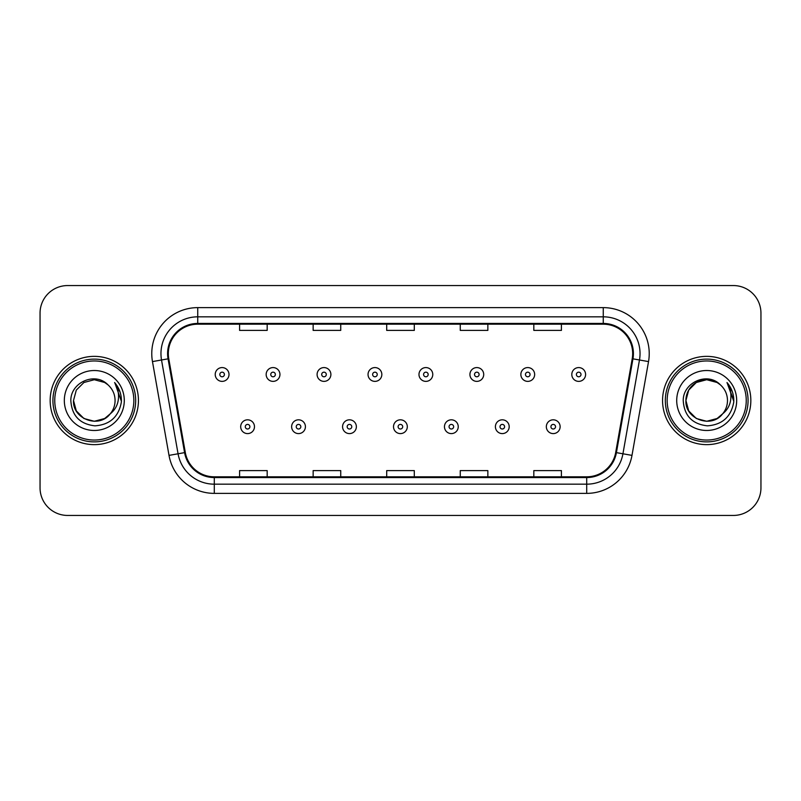 <?xml version="1.0" encoding="UTF-8"?>
<svg xmlns="http://www.w3.org/2000/svg" width="801" height="801" viewBox="0 0 801 801"><rect width="100%" height="100%" fill="white"/><g stroke="black" fill="none" stroke-linecap="round" stroke-linejoin="round"><path stroke-width="1.2" d="M50.163 400.5A44.135 44.135 0 0 0 94.298 444.635A44.135 44.135 0 0 0 138.443 400.5A44.135 44.135 0 0 0 94.298 356.365A44.135 44.135 0 0 0 50.163 400.5A44.135 44.135 0 0 0 94.298 444.635A44.135 44.135 0 0 0 138.443 400.5A44.135 44.135 0 0 0 94.298 356.365A44.135 44.135 0 0 0 50.163 400.5M662.557 400.5A44.135 44.135 0 0 0 706.702 444.635A44.135 44.135 0 0 0 750.837 400.5A44.135 44.135 0 0 0 706.702 356.365A44.135 44.135 0 0 0 662.557 400.5A44.135 44.135 0 0 0 706.702 444.635A44.135 44.135 0 0 0 750.837 400.5A44.135 44.135 0 0 0 706.702 356.365A44.135 44.135 0 0 0 662.557 400.5M168.32 353.601A29.427 29.427 0 0 1 197.747 324.185L603.253 324.185A29.427 29.427 0 0 1 632.229 358.718L615.689 452.505A29.427 29.427 0 0 1 586.712 476.815L214.288 476.815A29.427 29.427 0 0 1 185.311 452.505L168.771 358.718A29.427 29.427 0 0 1 168.32 353.601M167.589 353.601A30.158 30.158 0 0 0 168.05 358.838L184.58 452.635A30.158 30.158 0 0 0 214.288 477.556L586.712 477.556A30.158 30.158 0 0 0 616.42 452.635L632.95 358.838A30.158 30.158 0 0 0 603.253 323.444L197.747 323.444A30.158 30.158 0 0 0 167.589 353.601M152.47 361.591A45.977 45.977 0 0 1 197.747 307.624L603.253 307.624A45.977 45.977 0 0 1 648.53 361.591L631.989 455.379A45.977 45.977 0 0 1 586.712 493.376L214.288 493.376A45.977 45.977 0 0 1 169.011 455.379L152.47 361.591L161.522 359.989A36.776 36.776 0 0 1 197.747 316.826L603.253 316.826A36.776 36.776 0 0 1 639.478 359.989L622.938 453.787A36.776 36.776 0 0 1 586.712 484.174L214.288 484.174A36.776 36.776 0 0 1 178.062 453.787L161.522 359.989A36.776 36.776 0 0 1 160.971 353.601M760.95 313.151A27.584 27.584 0 0 0 733.366 285.556L67.634 285.556A27.584 27.584 0 0 0 40.05 313.151L40.05 487.849A27.584 27.584 0 0 0 67.634 515.443L733.366 515.443A27.584 27.584 0 0 0 760.95 487.849L760.95 313.151L760.95 487.849M386.703 324.185L386.703 330.402L414.297 330.402L414.297 324.185M313.151 324.185L313.151 330.402L340.735 330.402L340.735 324.185M239.589 324.185L239.589 330.402L267.174 330.402L267.174 324.185M460.265 324.185L460.265 330.402L487.849 330.402L487.849 324.185M533.826 324.185L533.826 330.402L561.411 330.402L561.411 324.185M414.297 476.815L414.297 470.598L386.703 470.598L386.703 476.815M340.735 476.815L340.735 470.598L313.151 470.598L313.151 476.815M267.174 476.815L267.174 470.598L239.589 470.598L239.589 476.815M487.849 476.815L487.849 470.598L460.265 470.598L460.265 476.815M561.411 476.815L561.411 470.598L533.826 470.598L533.826 476.815M40.05 313.151L40.05 487.849M733.366 285.556L67.634 285.556M67.634 515.443L733.366 515.443M229.006 374.478A6.899 6.899 0 0 1 222.117 381.376A6.899 6.899 0 0 1 215.219 374.478A6.899 6.899 0 0 1 222.117 367.579A6.899 6.899 0 0 1 229.006 374.478A6.899 6.899 0 0 0 222.117 367.579A6.899 6.899 0 0 0 215.219 374.478M240.69 426.703A6.899 6.899 0 0 1 247.589 419.814A6.899 6.899 0 0 1 254.478 426.703A6.899 6.899 0 0 1 247.589 433.601A6.899 6.899 0 0 1 240.69 426.703A6.899 6.899 0 0 0 247.589 433.601A6.899 6.899 0 0 0 254.478 426.703M279.95 374.478A6.899 6.899 0 0 1 273.051 381.376A6.899 6.899 0 0 1 266.162 374.478A6.899 6.899 0 0 1 273.051 367.579A6.899 6.899 0 0 1 279.95 374.478A6.899 6.899 0 0 0 273.051 367.579A6.899 6.899 0 0 0 266.162 374.478M330.893 374.478A6.899 6.899 0 0 1 323.994 381.376A6.899 6.899 0 0 1 317.096 374.478A6.899 6.899 0 0 1 323.994 367.579A6.899 6.899 0 0 1 330.893 374.478A6.899 6.899 0 0 0 323.994 367.579A6.899 6.899 0 0 0 317.096 374.478M381.837 374.478A6.899 6.899 0 0 1 374.938 381.376A6.899 6.899 0 0 1 368.039 374.478A6.899 6.899 0 0 1 374.938 367.579A6.899 6.899 0 0 1 381.837 374.478A6.899 6.899 0 0 0 374.938 367.579A6.899 6.899 0 0 0 368.039 374.478M432.77 374.478A6.899 6.899 0 0 1 425.882 381.376A6.899 6.899 0 0 1 418.983 374.478A6.899 6.899 0 0 1 425.882 367.579A6.899 6.899 0 0 1 432.77 374.478A6.899 6.899 0 0 0 425.882 367.579A6.899 6.899 0 0 0 418.983 374.478M291.634 426.703A6.899 6.899 0 0 1 298.523 419.814A6.899 6.899 0 0 1 305.421 426.703A6.899 6.899 0 0 1 298.523 433.601A6.899 6.899 0 0 1 291.634 426.703A6.899 6.899 0 0 0 298.523 433.601A6.899 6.899 0 0 0 305.421 426.703M342.568 426.703A6.899 6.899 0 0 1 349.466 419.814A6.899 6.899 0 0 1 356.365 426.703A6.899 6.899 0 0 1 349.466 433.601A6.899 6.899 0 0 1 342.568 426.703A6.899 6.899 0 0 0 349.466 433.601A6.899 6.899 0 0 0 356.365 426.703M393.511 426.703A6.899 6.899 0 0 1 400.41 419.814A6.899 6.899 0 0 1 407.308 426.703A6.899 6.899 0 0 1 400.41 433.601A6.899 6.899 0 0 1 393.511 426.703A6.899 6.899 0 0 0 400.41 433.601A6.899 6.899 0 0 0 407.308 426.703M104.691 418.502A20.786 20.786 0 0 0 110.308 413.767L105.872 417.772M133.837 400.5A39.539 39.539 0 0 0 94.298 360.961A39.539 39.539 0 0 0 54.758 400.5A39.539 39.539 0 0 0 94.298 440.039A39.539 39.539 0 0 0 133.837 400.5M135.679 400.5A41.382 41.382 0 0 0 94.298 359.118A41.382 41.382 0 0 0 52.926 400.5A41.382 41.382 0 0 0 94.298 441.882A41.382 41.382 0 0 0 135.679 400.5M105.712 417.872L110.308 413.767L104.691 418.502L94.298 421.286L83.905 418.502L76.295 410.893L73.512 400.5L76.295 410.893L83.905 418.502L94.298 421.286L104.691 418.502L110.308 413.767L104.691 418.502L94.298 421.286L83.905 418.502L76.295 410.893L73.512 400.5L76.295 390.107L83.905 382.498L94.298 379.714L104.691 382.498L107.915 384.79C95.159 371.424 70.608 382.437 70.828 400.5C71.77 415.679 79.82 424.13 94.969 425.842C109.897 424.76 118.688 416.83 121.362 402.062L121.412 400.5C121.331 393.681 119.059 387.694 114.603 382.538C117.997 388.105 119.189 394.092 118.188 400.5C117.276 405.857 114.643 410.272 110.308 413.767L105.832 417.792M83.905 382.498L76.295 390.107L73.512 400.5C72.45 418.983 98.643 428.665 109.887 414.257L105.672 417.902M110.308 413.767C113.442 409.902 115.034 405.476 115.084 400.5C114.964 394.232 112.581 388.996 107.915 384.79M64.32 400.5A29.977 29.977 0 0 0 94.298 430.477A29.977 29.977 0 0 0 124.285 400.5A29.977 29.977 0 0 0 94.298 370.523A29.977 29.977 0 0 0 64.32 400.5M114.803 382.768L121.402 401.291M114.603 382.538L120.02 391.929M717.095 418.502A20.786 20.786 0 0 0 722.702 413.767L717.095 418.502L706.702 421.286L696.309 418.502L688.7 410.893L685.916 400.5L688.7 390.107L696.309 382.498L706.702 379.714L717.095 382.498L720.319 384.79C707.563 371.424 683.003 382.437 683.233 400.5C684.164 415.679 692.214 424.13 707.363 425.842C722.292 424.76 731.083 416.83 733.766 402.062L733.806 400.5C733.726 393.681 731.463 387.694 726.998 382.538C730.392 388.105 731.583 394.092 730.582 400.5C729.671 405.857 727.048 410.272 722.702 413.767L722.282 414.257C711.038 428.665 684.845 418.983 685.916 400.5L688.7 410.893L696.309 418.502L706.702 421.286L717.095 418.502L722.702 413.767L718.046 417.922M746.242 400.5A39.539 39.539 0 0 0 706.702 360.961A39.539 39.539 0 0 0 667.163 400.5A39.539 39.539 0 0 0 706.702 440.039A39.539 39.539 0 0 0 746.242 400.5M748.074 400.5A41.382 41.382 0 0 0 706.702 359.118A41.382 41.382 0 0 0 665.321 400.5A41.382 41.382 0 0 0 706.702 441.882A41.382 41.382 0 0 0 748.074 400.5M722.702 413.767C725.836 409.902 727.438 405.476 727.488 400.5C727.368 394.232 724.975 388.996 720.319 384.79M676.715 400.5A29.977 29.977 0 0 0 706.702 430.477A29.977 29.977 0 0 0 736.68 400.5A29.977 29.977 0 0 0 706.702 370.523A29.977 29.977 0 0 0 676.715 400.5M717.095 382.498A20.786 20.786 0 0 0 685.916 400.5M727.198 382.768L733.796 401.291L726.998 382.538L732.414 391.929M726.998 382.538L733.806 400.5M483.714 374.478A6.899 6.899 0 0 1 476.815 381.376A6.899 6.899 0 0 1 469.927 374.478A6.899 6.899 0 0 1 476.815 367.579A6.899 6.899 0 0 1 483.714 374.478A6.899 6.899 0 0 0 476.815 367.579A6.899 6.899 0 0 0 469.927 374.478M534.657 374.478A6.899 6.899 0 0 1 527.759 381.376A6.899 6.899 0 0 1 520.86 374.478A6.899 6.899 0 0 1 527.759 367.579A6.899 6.899 0 0 1 534.657 374.478A6.899 6.899 0 0 0 527.759 367.579A6.899 6.899 0 0 0 520.86 374.478M585.601 374.478A6.899 6.899 0 0 1 578.702 381.376A6.899 6.899 0 0 1 571.804 374.478A6.899 6.899 0 0 1 578.702 367.579A6.899 6.899 0 0 1 585.601 374.478A6.899 6.899 0 0 0 578.702 367.579A6.899 6.899 0 0 0 571.804 374.478M444.455 426.703A6.899 6.899 0 0 1 451.353 419.814A6.899 6.899 0 0 1 458.242 426.703A6.899 6.899 0 0 1 451.353 433.601A6.899 6.899 0 0 1 444.455 426.703A6.899 6.899 0 0 0 451.353 433.601A6.899 6.899 0 0 0 458.242 426.703M495.398 426.703A6.899 6.899 0 0 1 502.287 419.814A6.899 6.899 0 0 1 509.186 426.703A6.899 6.899 0 0 1 502.287 433.601A6.899 6.899 0 0 1 495.398 426.703A6.899 6.899 0 0 0 502.287 433.601A6.899 6.899 0 0 0 509.186 426.703M546.332 426.703A6.899 6.899 0 0 1 553.231 419.814A6.899 6.899 0 0 1 560.129 426.703A6.899 6.899 0 0 1 553.231 433.601A6.899 6.899 0 0 1 546.332 426.703A6.899 6.899 0 0 0 553.231 433.601A6.899 6.899 0 0 0 560.129 426.703M603.253 307.624L603.253 323.444M161.522 359.989L168.05 358.838M214.288 493.376L214.288 477.556M586.712 477.556L586.712 493.376M616.42 452.635L631.989 455.379M169.011 455.379L184.58 452.635M632.95 358.838L648.53 361.591M197.747 307.624L197.747 323.444M219.814 374.478A2.303 2.303 0 0 0 222.117 376.78A2.303 2.303 0 0 0 224.41 374.478A2.303 2.303 0 0 0 222.117 372.175A2.303 2.303 0 0 0 219.814 374.478M249.882 426.703A2.303 2.303 0 0 0 247.589 424.41A2.303 2.303 0 0 0 245.286 426.703A2.303 2.303 0 0 0 247.589 429.006A2.303 2.303 0 0 0 249.882 426.703M270.758 374.478A2.303 2.303 0 0 0 273.051 376.78A2.303 2.303 0 0 0 275.354 374.478A2.303 2.303 0 0 0 273.051 372.175A2.303 2.303 0 0 0 270.758 374.478M321.702 374.478A2.303 2.303 0 0 0 323.994 376.78A2.303 2.303 0 0 0 326.297 374.478A2.303 2.303 0 0 0 323.994 372.175A2.303 2.303 0 0 0 321.702 374.478M372.635 374.478A2.303 2.303 0 0 0 374.938 376.78A2.303 2.303 0 0 0 377.241 374.478A2.303 2.303 0 0 0 374.938 372.175A2.303 2.303 0 0 0 372.635 374.478M423.579 374.478A2.303 2.303 0 0 0 425.882 376.78A2.303 2.303 0 0 0 428.175 374.478A2.303 2.303 0 0 0 425.882 372.175A2.303 2.303 0 0 0 423.579 374.478M300.826 426.703A2.303 2.303 0 0 0 298.523 424.41A2.303 2.303 0 0 0 296.23 426.703A2.303 2.303 0 0 0 298.523 429.006A2.303 2.303 0 0 0 300.826 426.703M351.769 426.703A2.303 2.303 0 0 0 349.466 424.41A2.303 2.303 0 0 0 347.163 426.703A2.303 2.303 0 0 0 349.466 429.006A2.303 2.303 0 0 0 351.769 426.703M402.703 426.703A2.303 2.303 0 0 0 400.41 424.41A2.303 2.303 0 0 0 398.107 426.703A2.303 2.303 0 0 0 400.41 429.006A2.303 2.303 0 0 0 402.703 426.703M474.522 374.478A2.303 2.303 0 0 0 476.815 376.78A2.303 2.303 0 0 0 479.118 374.478A2.303 2.303 0 0 0 476.815 372.175A2.303 2.303 0 0 0 474.522 374.478M525.466 374.478A2.303 2.303 0 0 0 527.759 376.78A2.303 2.303 0 0 0 530.062 374.478A2.303 2.303 0 0 0 527.759 372.175A2.303 2.303 0 0 0 525.466 374.478M576.4 374.478A2.303 2.303 0 0 0 578.702 376.78A2.303 2.303 0 0 0 581.005 374.478A2.303 2.303 0 0 0 578.702 372.175A2.303 2.303 0 0 0 576.4 374.478M453.646 426.703A2.303 2.303 0 0 0 451.353 424.41A2.303 2.303 0 0 0 449.051 426.703A2.303 2.303 0 0 0 451.353 429.006A2.303 2.303 0 0 0 453.646 426.703M504.59 426.703A2.303 2.303 0 0 0 502.287 424.41A2.303 2.303 0 0 0 499.994 426.703A2.303 2.303 0 0 0 502.287 429.006A2.303 2.303 0 0 0 504.59 426.703M555.534 426.703A2.303 2.303 0 0 0 553.231 424.41A2.303 2.303 0 0 0 550.928 426.703A2.303 2.303 0 0 0 553.231 429.006A2.303 2.303 0 0 0 555.534 426.703"/></g></svg>
